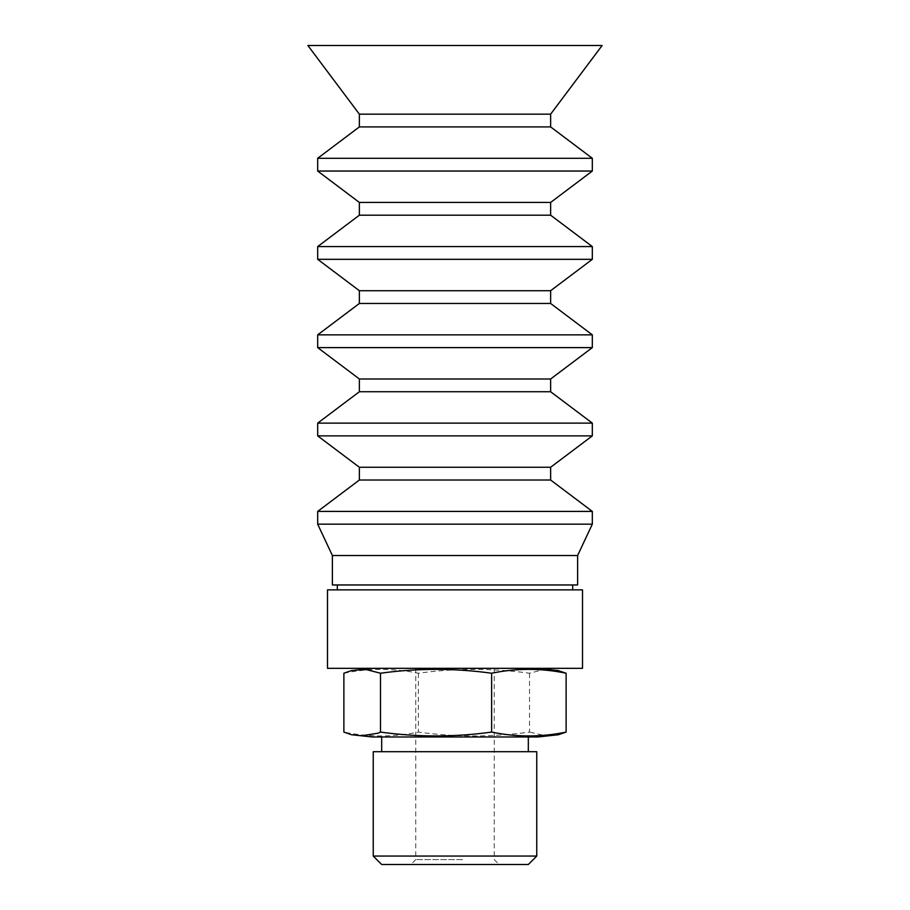 <?xml version="1.0" encoding="UTF-8"?>
<svg xmlns="http://www.w3.org/2000/svg" width="910" height="910" viewBox="0 0 910 910"><rect width="100%" height="100%" fill="white"/><g stroke="black" fill="none" stroke-linecap="round" stroke-linejoin="round"><path stroke-width="0.68" stroke-dasharray="4.55 3.41" d="M462.576 668.327L415.768 668.327L462.576 668.327M327.486 668.327L582.514 668.327M373.919 668.327L537.628 668.327L373.919 668.327M307.876 45.5L602.124 45.5M359.37 114.159L550.63 114.159M359.37 126.911L550.63 126.911M317.681 158.294L592.319 158.294M317.681 171.046L592.319 171.046M359.37 202.441L550.63 202.441M359.37 215.192L550.63 215.192M317.681 246.576L592.319 246.576M317.681 259.327L592.319 259.327M359.37 290.711L550.63 290.711M359.37 303.462L550.63 303.462M317.681 334.857L592.319 334.857M317.681 347.609L592.319 347.609M359.37 378.992L550.63 378.992M359.37 391.744L550.63 391.744M317.681 423.127L592.319 423.127M317.681 435.879L592.319 435.879M359.37 467.262L550.63 467.262M359.37 480.014L550.63 480.014M317.681 511.409L592.319 511.409M317.681 524.16L592.319 524.16M332.389 555.532L577.611 555.532M332.389 584.959L577.611 584.959M461.45 584.959L337.303 584.959L461.45 584.959M461.45 589.862L337.303 589.862L461.45 589.862M327.486 589.862L582.514 589.862M343.878 673.229C368.709 668.099 393.541 668.099 418.373 673.229C455.421 668.099 492.458 668.099 529.506 673.229L543.077 669.737L557.637 670.397M418.373 673.229L418.373 732.084C393.541 737.214 368.709 737.214 343.878 732.084M529.506 673.229L529.506 732.084C492.458 737.214 455.421 737.214 418.373 732.084M557.989 734.848L545.5 735.724L529.506 732.084M372.372 736.986L537.628 736.986M462.576 859.597L415.768 859.597L462.576 859.597M446.48 864.5L499.135 864.5L446.48 864.5M528.323 864.5L381.677 864.5M536.752 856.06L373.248 856.06M536.752 751.706L373.248 751.706M440.838 751.706L528.323 751.706L440.838 751.706M440.838 736.986L528.323 736.986L440.838 736.986M351.351 670.613L352.363 670.397M351.351 734.711L352.011 734.848M415.768 668.327L415.768 859.597L410.865 864.5M494.232 668.327L494.232 859.597L499.135 864.5"/><path stroke-width="1.36" d="M582.514 668.327L327.486 668.327L327.486 589.862L582.514 589.862L582.514 668.327M359.37 114.159L550.63 114.159L602.124 45.5L307.876 45.5L359.37 114.159L359.37 126.911L317.681 158.294L317.681 171.046L592.319 171.046L592.319 158.294L317.681 158.294M550.63 114.159L550.63 126.911L359.37 126.911M592.319 171.046L550.63 202.441L359.37 202.441L317.681 171.046M550.63 202.441L550.63 215.192L359.37 215.192L317.681 246.576L317.681 259.327L592.319 259.327L592.319 246.576L317.681 246.576M592.319 259.327L550.63 290.711L359.37 290.711L317.681 259.327M550.63 290.711L550.63 303.462L359.37 303.462L317.681 334.857L317.681 347.609L592.319 347.609L592.319 334.857L317.681 334.857M592.319 347.609L550.63 378.992L359.37 378.992L317.681 347.609M550.63 378.992L550.63 391.744L359.37 391.744L317.681 423.127L317.681 435.879L592.319 435.879L592.319 423.127L317.681 423.127M592.319 435.879L550.63 467.262L359.37 467.262L317.681 435.879M550.63 467.262L550.63 480.014L359.37 480.014L317.681 511.409L317.681 524.16L592.319 524.16L592.319 511.409L317.681 511.409M592.319 524.16L577.611 555.532L332.389 555.532L317.681 524.16M577.611 555.532L577.611 584.959L332.389 584.959L332.389 555.532M557.637 670.397L566.122 673.229C541.291 668.099 516.459 668.099 491.627 673.229C454.579 668.099 417.542 668.099 380.494 673.229L366.923 669.737L362.612 669.555L351.351 670.602L343.878 673.229L343.878 732.084L351.351 734.711L361.759 735.758L378.048 733.187L380.494 732.084C417.542 737.214 454.579 737.214 491.627 732.084C516.459 737.214 541.291 737.214 566.122 732.084L566.122 673.229M566.122 732.084L557.989 734.848M558.649 734.711L537.628 736.986L372.372 736.986L351.351 734.711M380.494 673.229L380.494 732.084M491.627 673.229L491.627 732.084M373.248 856.06L381.677 864.5L528.323 864.5L536.752 856.06L536.752 751.706L373.248 751.706L373.248 856.06L536.752 856.06M550.63 126.911L592.319 158.294M359.37 202.441L359.37 215.192M550.63 215.192L592.319 246.576M359.37 290.711L359.37 303.462M550.63 303.462L592.319 334.857M359.37 378.992L359.37 391.744M550.63 391.744L592.319 423.127M359.37 467.262L359.37 480.014M550.63 480.014L592.319 511.409M337.303 584.959L337.303 589.862M572.697 584.959L572.697 589.862M558.649 670.613L537.628 668.327M351.351 670.613L372.372 668.327M528.323 751.706L528.323 736.986M381.677 751.706L381.677 736.986"/></g></svg>
